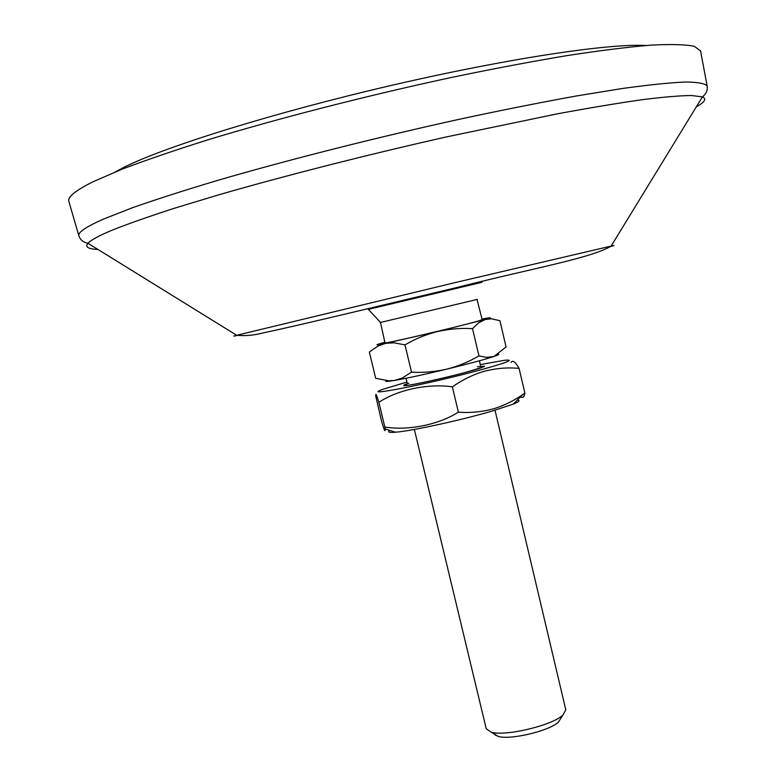 <?xml version="1.0" encoding="UTF-8"?>
<svg xmlns="http://www.w3.org/2000/svg" width="776" height="776" viewBox="0 0 776 776"><rect width="100%" height="100%" fill="white"/><g stroke="black" fill="none" stroke-linecap="round" stroke-linejoin="round"><path stroke-width="1.16" d="M68.899 201.537L68.783 201.149C67.619 196.813 75.873 190.266 93.566 181.526L121.619 169.372C145.451 160.283 174.202 150.437 207.852 139.845C278.603 118.291 368.086 95.332 452.534 77.222C494.002 68.627 532.385 61.391 567.683 55.494C600.498 50.479 628.366 47.016 651.277 45.115C671.056 44.096 685.402 44.494 694.316 46.288L700.602 51.051M368.212 309.246L481.993 282.134M380.463 322.409L384.983 342.837C382.17 344.554 459.246 326.57 477.764 321.167L482.177 319.683L476.998 299.41M380.095 322.544L477.385 299.371M408.166 383.441L403.772 385.41C401.784 387.903 465.649 373.411 480.955 367.863L484.602 366.156L477.473 366.738M414.345 429.438L486.242 728.79L491.208 732.185C505.38 736.599 552.25 725.434 562.91 715.094L565.811 709.836L495.01 410.223M494.166 732.728L495.107 734.92L498.435 736.443C510.404 740.188 549.379 730.895 558.371 722.165L560.893 718.236M386.273 380.686C384.77 381.501 386.031 381.647 390.066 381.113L394.548 380.424L389.203 380.841L375.7 378.339L369.347 351.994L377.98 346.038L385.623 343.332L394.101 342.808L404.985 344.884C414.801 339.034 425.655 334.582 437.548 331.527C450.099 328.84 461.759 327.889 472.516 328.685L478.423 322.971L485.233 319.47L491.654 318.82L499.899 320.692L506.068 346.95L493.963 356.465L486.436 357.377L478.947 355.874C469.189 361.694 458.373 366.146 446.52 369.221C433.988 371.917 422.319 372.887 411.513 372.121L402.366 377.97L394.548 380.424C406.983 378.271 424.307 374.527 446.52 369.221C468.568 363.857 484.379 359.608 493.963 356.465L494.894 356.145C498.163 355.001 499.424 354.322 498.667 354.108M411.513 372.121L404.985 344.884M478.947 355.874L472.516 328.685M384.838 342.264L379.998 343.642C374.478 345.31 376.35 345.213 385.623 343.332L437.548 331.527L485.233 319.47C491.305 317.724 491.887 317.287 486.988 318.15L482.041 319.111M483.7 366.805L467.375 371.898C445.346 377.951 410.097 385.653 404.878 385.585C402.608 385.623 403.927 384.828 408.836 383.218M517.32 400.067C520.531 400.368 519.125 401.745 513.111 404.18L491.974 411.115C461.07 420.204 411.367 431.039 395.469 432.213C388.999 432.736 387.127 432.145 389.862 430.438M519.939 396.4C522.52 398.544 524.169 397.428 524.867 393.054L523.558 393.975C514.139 400.649 504.148 405.596 493.565 408.797C481.595 411.988 469.868 413.104 458.383 412.153C437.538 425.403 406.993 430.67 384.838 427.042L385.071 428.915C385.391 432.698 384.304 430.476 381.831 422.241L375.856 396.594C375.371 392.336 376.37 394.237 378.863 402.308C398.612 389.271 429.196 383.392 452.36 386.855C462.748 379.59 473.525 374.352 484.67 371.161C496.688 368.183 508.164 367.271 519.086 368.416C515.39 361.839 512.713 359.851 511.064 362.421M480.179 364.623L504.439 360.297C515.303 359.22 507.863 362.276 482.119 369.454C431.553 383.422 357.387 397.991 383.422 389.125L407.031 382.044M458.383 412.153L452.36 386.855M524.867 393.054L519.086 368.416M384.838 427.042L378.863 402.308M78.977 236.137L78.832 235.691C77.93 232.257 86.388 226.611 104.227 218.784L132.405 207.745C156.277 199.354 184.998 190.139 218.58 180.11C289.118 159.584 378.087 137.09 461.914 118.709C503.052 109.93 541.115 102.364 576.093 96.02L622.187 88.522C648.513 84.894 669.504 82.722 685.179 82.013C697.721 82.101 705.035 83.43 707.13 86.01L707.208 86.475M97.892 249.416C88.134 249.038 84.826 246.991 87.96 243.276C90.773 240.114 98.882 235.729 112.287 230.123C128.244 223.769 149.002 216.465 174.542 208.201L218.725 194.834C283.9 175.997 366.243 154.996 445.899 137.032L556.683 113.965C589.217 107.951 617.57 103.208 641.733 99.755C663.17 97.058 679.747 95.642 691.465 95.506L702.406 96.893C706.878 98.794 704.841 102.112 696.305 106.855M237.349 335.426C232.849 336.396 232.625 336.347 236.69 335.28L455.619 282.474L611.139 246.079C615.242 245.197 615.067 245.342 610.605 246.496M368.309 309.381L481.974 282.299M114.993 172.039L125.188 166.685C166.995 146.063 275.218 112.345 391.502 85.379C507.814 58.384 609.936 43.204 646.156 45.503M700.524 50.644L707.13 86.01C707.819 90.258 706.238 93.886 702.406 96.893L611.139 246.079C591.545 258.02 534.247 267.933 456.395 287.615C379.057 305.948 299.662 325.231 262.327 333.088C253.703 335.348 245.158 336.086 236.69 335.28L87.96 243.276C83.187 242.325 80.141 239.794 78.832 235.691L68.783 201.149M480.451 365.263L479.393 360.791M558.371 722.165L562.91 715.094M498.435 736.443L491.208 732.185M390.066 381.113L389.203 380.841M407.08 382.743L406.003 378.281M368.183 309.197L380.57 322.486M395.469 432.213L385.071 428.915M513.111 404.18L523.558 393.975"/></g></svg>
